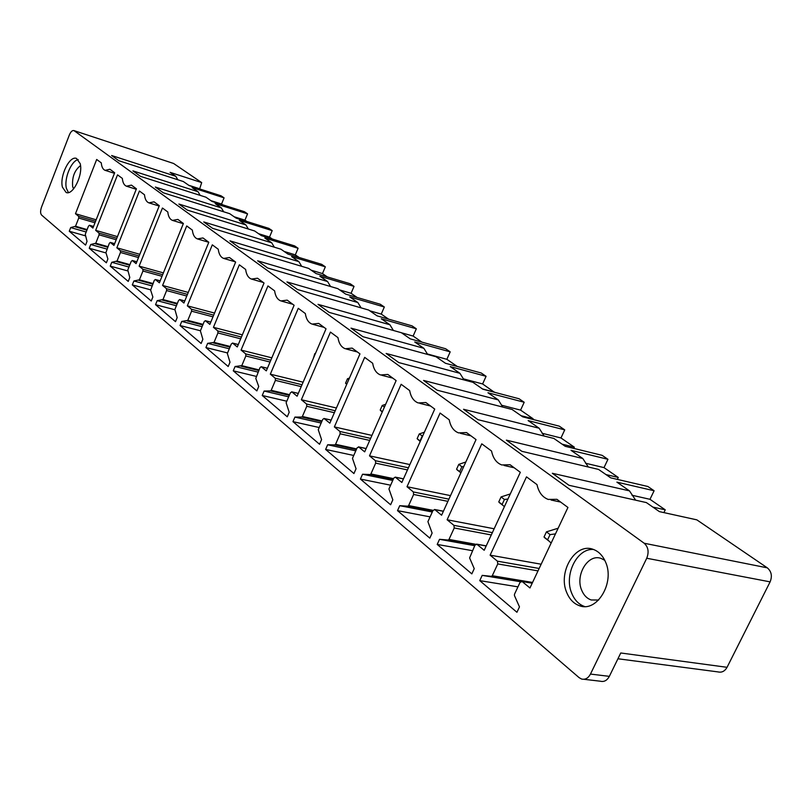 <?xml version="1.0" encoding="UTF-8"?>
<svg xmlns="http://www.w3.org/2000/svg" width="812" height="812" viewBox="0 0 812 812"><rect width="100%" height="100%" fill="white"/><g stroke="black" fill="none" stroke-linecap="round" stroke-linejoin="round"><path stroke-width="1.22" d="M583.858 679.279L600.383 681.217C604.077 682.121 607.072 680.497 609.345 676.355L590.466 674.072C588.182 678.264 585.198 679.908 581.504 679.005L579.088 677.624L41.625 215.099C40.306 213.495 40.275 210.846 41.513 207.141L69.365 134.954C70.735 131.757 72.227 130.296 73.841 130.559L173.595 163.476L73.841 130.559M590.466 674.072L646.738 558.25C649.153 552.018 648.301 547.014 644.19 543.248L74.196 130.752M62.443 187.196L66.127 192.485C72.968 195.753 83.331 174.539 80.165 163.577L76.531 158.452C69.619 155.275 59.418 176.224 62.443 187.196M89.523 225.289L88.498 226.091L85.26 234.323L87.026 241.377L85.564 245.102L69.264 231.237L70.695 227.573L75.536 226.243L78.744 218.042L78.703 216.378L75.486 213.729L96.679 159.467L101.277 162.857C101.632 166.957 102.921 169.454 105.144 170.358L109.935 169.251L114.675 172.753L92.903 228.07L89.523 225.289L93.542 226.457L89.421 225.228M107.874 258.998L106.362 262.804L89.249 248.249L90.731 244.503L95.775 243.214L99.084 234.83L99.044 233.125L95.664 230.344L117.527 174.854L122.348 178.417C122.744 182.659 124.124 185.258 126.469 186.202L131.442 185.126L136.426 188.81L113.954 245.407L110.29 242.412L109.336 243.285L105.915 252.562L107.874 258.998M132.346 260.55L131.229 261.362L127.778 269.98L129.798 277.521L128.235 281.419L110.239 266.113L111.762 262.286L117.04 261.048L120.46 252.471L120.399 250.715L116.847 247.792L139.42 191.023L144.495 194.768C144.942 199.173 146.404 201.873 148.89 202.868L154.057 201.833L159.304 205.7L136.081 263.626L132.346 260.55L136.812 261.799M152.869 297.019L151.245 301.019L132.315 284.9L133.889 280.982L139.41 279.805L142.942 271.025L142.861 269.208L139.126 266.133L162.451 208.034L167.8 211.973C168.287 216.54 169.86 219.352 172.499 220.407L177.869 219.413L183.39 223.493L159.375 282.809L155.305 279.49L154.28 280.384L150.636 290.107L152.869 297.019M179.777 299.608L178.569 300.44L174.874 309.473L177.189 317.573L175.514 321.664L155.549 304.673L157.173 300.663L162.958 299.557L166.612 290.564L166.521 288.696L162.583 285.448L186.719 225.949L192.353 230.111C192.901 234.851 194.575 237.784 197.377 238.901L202.97 237.957L208.806 242.26L183.928 303.028L179.777 299.608L184.781 300.958M202.858 339.274L201.122 343.466L180.051 325.531L181.736 321.42L187.795 320.385L191.581 311.179L191.48 309.24L187.318 305.82L212.308 244.848L218.255 249.243C218.875 254.176 220.671 257.242 223.655 258.419L229.481 257.526L235.642 262.073L209.861 324.384L205.324 320.679L204.208 321.593L200.381 330.86L202.858 339.274M232.628 343.131L231.298 343.963L227.34 353.453L229.999 362.213L228.192 366.506L205.913 347.546L207.659 343.334L214.033 342.39L217.951 332.95L217.829 330.951L213.444 327.327L239.347 264.813L245.64 269.452C246.32 274.608 248.249 277.805 251.426 279.064L257.505 278.222L264.032 283.033L237.277 346.957L232.628 343.131L238.271 344.572M258.724 386.502L256.856 390.907L233.267 370.82L235.074 366.506L241.783 365.664L245.853 355.971L245.711 353.9L241.062 350.073L267.95 285.936L274.608 290.848C275.38 296.228 277.45 299.587 280.85 300.917L287.194 300.146L294.106 305.251L266.306 370.861L261.2 366.709L259.992 367.643L255.8 378.402L258.724 386.502M291.873 391.922L290.412 392.754L286.128 402.752L289.204 412.252L287.265 416.789L262.235 395.485L264.113 391.049L270.558 390.897L271.178 390.318L275.41 380.371L275.248 378.23L270.325 374.17L298.268 308.316L305.332 313.533C306.185 319.157 308.428 322.679 312.062 324.1L318.68 323.399L326.028 328.819L297.101 396.215L291.873 391.922L298.288 393.444M321.582 439.627L319.563 444.276L292.959 421.641L294.918 417.094L301.729 417.063L302.379 416.485L306.784 406.274L306.601 404.041L301.364 399.727L330.454 332.088L337.954 337.63C338.908 343.517 341.324 347.221 345.232 348.744L352.154 348.115L359.97 353.88L329.824 423.164L324.049 418.474L322.719 419.428L318.263 429.7L321.582 439.627M358.752 446.986L357.118 447.818L352.469 458.384L356.052 468.757L353.941 473.548L325.622 449.442L327.662 444.763L334.869 444.895L335.559 444.306L340.147 433.811L339.934 431.487L334.361 426.909L364.679 357.361L372.667 363.258C373.723 369.44 376.352 373.347 380.554 374.971L387.801 374.433L396.124 380.584L364.669 451.858L358.752 446.986L366.11 448.6M392.825 499.837L390.623 504.759L360.406 479.05L362.538 474.238L370.181 474.543L370.901 473.944L375.682 463.144L375.448 460.729L369.501 455.847L401.148 384.289L409.674 390.592C410.862 397.088 413.714 401.209 418.241 402.955L425.833 402.519L434.735 409.086L401.849 482.47L395.251 477.121L393.8 478.095L388.938 488.966L392.825 499.837M434.826 509.642L432.999 510.454L427.914 521.649L432.126 533.058L429.822 538.133L397.525 510.636L399.748 505.693L407.868 506.191L408.629 505.582L413.633 494.467L413.359 491.95L407.005 486.723L440.094 413.054L449.219 419.784C450.538 426.635 453.654 430.999 458.547 432.887L466.504 432.552L476.035 439.586L441.596 515.204L434.826 509.642L443.362 511.306M474.238 568.654L471.823 573.881L437.211 544.426L439.536 539.32L448.183 540.041L448.985 539.432L454.233 527.983L453.918 525.354L447.118 519.761L481.78 443.829L491.554 451.046C493.036 458.283 496.436 462.921 501.755 464.951L510.088 464.738L520.319 472.3L484.185 550.282L476.938 544.304L474.99 545.106L469.61 557.925L474.238 568.654M522.157 581.544L520.076 582.326L514.483 594.242L514.443 595.572L519.477 606.889L516.929 612.278L479.75 580.631L482.196 575.373L491.412 576.347L492.275 575.728L497.776 563.924L497.421 561.173L490.123 555.164L526.501 476.857L536.996 484.612C538.671 492.275 542.396 497.208 548.181 499.41L556.93 499.329L567.943 507.459L529.952 587.969L522.157 581.544L532.195 583.209M605.458 561.833C615.222 582.407 596.993 612.806 579.474 605.711C573.79 603.702 569.567 599.347 566.776 592.658C557.56 572.115 575.343 542.386 593.044 549.318C598.495 551.236 602.626 555.408 605.458 561.833M635.654 500.192L629.483 490.874L552.343 473.284L568.999 485.292L646.382 502.587L659.405 511.621L696.838 519.853L767.299 567.842L644.19 543.248M629.483 490.874L616.887 482.135L654.107 490.752L647.874 486.5L610.685 477.842L598.545 469.417L521.872 451.32L506.383 440.145L582.783 458.496L571.019 450.335L607.955 459.308L602.118 455.339L565.223 446.316L553.875 438.45L478.004 419.692L463.561 409.278L539.138 428.228L528.135 420.596L564.736 429.873L559.265 426.158L522.715 416.84L512.088 409.471L437.079 390.176L423.57 380.442L498.274 399.9L487.951 392.744L524.197 402.265L519.061 398.763L482.866 389.212L472.899 382.3L398.793 362.578L386.136 353.453L459.927 373.307L450.224 366.588L486.083 376.311L481.252 373.012L445.443 363.268L436.074 356.772L362.903 336.696L351.028 328.139L423.874 348.307L414.739 341.974L450.193 351.86L445.636 348.754L410.243 338.858L401.402 332.727L329.195 312.397L318.03 304.348L389.902 324.759L381.295 318.791L416.333 328.799L412.029 325.866L377.052 315.848L368.719 310.062L297.476 289.529L286.951 281.937L357.859 302.541L349.728 296.898L384.33 307.007L380.26 304.236L345.709 294.117L337.833 288.656L267.574 267.97L257.637 260.804L327.561 281.531L319.867 276.202L354.042 286.382L350.195 283.753L316.071 273.563L308.611 268.396L239.337 247.609L229.948 240.839L298.887 261.647L291.599 256.592L325.338 266.823L321.684 264.336L287.996 254.105L280.932 249.203L212.622 228.345L203.741 221.94L271.705 242.798L264.793 238.007L298.095 248.269L294.624 245.904L261.373 235.642L254.663 230.984L187.328 210.105L178.894 204.035L245.904 224.914L239.327 220.356L272.203 230.628L268.894 228.385L236.079 218.103L229.705 213.678L163.324 192.799L155.325 187.034L221.371 207.902L215.119 203.568L247.558 213.85L244.412 211.709L212.023 201.427L205.954 197.214L140.527 176.366L132.914 170.885L198.026 191.713L192.068 187.582L224.071 197.854L221.077 195.814L189.125 185.542L183.339 181.533L118.846 160.735L111.599 155.508L175.778 176.285L170.094 172.347L201.68 182.599L173.595 163.476M199.64 188.922L201.68 182.599M617.932 658.765L717.97 671.9C721.766 672.793 724.791 671.27 727.055 667.312L770.111 581.869C772.415 576.094 771.481 571.425 767.299 567.842M609.345 676.355L620.764 652.98L727.055 667.312M68.431 192.576L66.422 188.404C63.833 178.863 71.304 160.593 78.246 159.609M85.382 235.825L69.264 231.237M86.174 232.009L70.695 227.573M96.161 219.798L75.486 213.729M106.027 252.948L89.249 248.249M107.032 249.101L90.731 244.503M117.435 236.627L95.664 230.344M127.717 270.914L110.239 266.113M128.956 267.036L111.762 262.286M139.816 254.308L116.847 247.792M150.596 289.813L132.315 284.9M152.047 285.905L133.889 280.982M163.395 272.893L139.126 266.133M174.793 309.737L155.549 304.673M176.397 305.759L157.173 300.663M188.262 292.452L162.583 285.448M200.422 330.758L180.051 325.531M202.107 326.688L181.736 321.42M214.541 313.077L187.318 305.82M227.553 352.946L205.913 347.546M229.288 348.774L207.659 343.334M242.341 334.838L213.444 327.327M256.287 376.392L233.267 370.82M258.094 372.119L235.074 366.506M271.817 357.838L241.062 350.073M286.788 401.219L262.235 395.485M288.656 396.835L264.113 391.049M303.12 382.188L270.325 374.17M319.207 427.528L292.959 421.641M321.156 423.042L294.918 417.094M336.422 408L301.364 399.727M353.748 455.471L325.622 449.442M355.778 450.863L327.662 444.763M371.926 435.405L334.361 426.909M390.623 485.2L360.406 479.05M392.734 480.46L362.538 474.238M409.867 464.565L369.501 455.847M430.086 516.868L397.525 510.636M432.288 512.007L399.748 505.693M450.508 495.624L407.005 486.723M472.411 550.688L437.211 544.426M474.726 545.684L439.536 539.32M494.153 528.774L447.118 519.761M517.954 586.853L479.75 580.631M520.492 581.727L482.196 575.373M541.168 564.218L490.123 555.164M584.589 606.513L584.538 606.503C578.854 604.493 574.612 600.159 571.821 593.491C563.701 575.211 576.855 548.141 593.43 549.45M631.969 495.239L649.976 499.309L654.107 490.752M663.891 512.605L665.241 509.824L649.976 499.309M588.314 467.001L582.783 458.496M585.523 463.226L604.006 467.621L607.955 459.308M617.353 479.395L618.277 477.456L604.006 467.621M544.131 436.044L539.138 428.228M542.101 433.273L560.97 437.962L564.736 429.873M573.759 448.407L574.338 447.168L560.97 437.962M502.811 407.086L498.274 399.9M501.42 405.178L520.583 410.121L524.197 402.265M532.834 419.418L533.129 418.779L520.583 410.121M464.068 379.955L459.927 373.307M463.216 378.788L482.612 383.954L486.083 376.311M494.356 392.247L482.612 383.954M427.67 354.458L423.874 348.307M427.295 353.941L446.864 359.31L450.193 351.86M457.268 366.486L446.864 359.31M393.404 330.484L389.902 324.759M401.483 332.788L413.125 336.067L416.333 328.799M421.925 342.126L413.125 336.067M361.096 307.87L357.859 302.541M369.734 310.773L381.244 314.092L384.33 307.007M388.593 319.146L381.244 314.092M330.575 286.514L327.561 281.531M339.7 289.945L351.068 293.294L354.042 286.382M357.107 297.456L351.068 293.294M301.688 266.316L298.887 261.647M311.24 270.213L322.465 273.573L325.338 266.823M327.327 276.922L322.465 273.573M274.324 247.183L271.705 242.798M284.23 251.487L295.314 254.866L298.095 248.269M299.1 257.475L295.314 254.866M248.35 229.025L245.904 224.914M258.571 233.694L269.513 237.084L272.203 230.628M272.325 239.022L269.513 237.084M223.676 211.78L221.371 207.902M234.15 216.763L244.95 220.153L247.558 213.85M246.889 221.483L244.95 220.153M200.188 195.377L198.026 191.713M210.897 200.635L221.554 204.025L224.071 197.854M222.691 204.807L221.554 204.025M177.818 179.746L175.778 176.285M188.709 185.258L199.234 188.638M665.241 509.824L652.868 507.084M80.51 165.587C74.521 170.266 71.903 177.27 72.664 186.587L73.567 188.902M604.767 560.321L601.164 558.443C588.05 553.307 574.855 575.261 581.768 590.405C583.848 595.318 586.985 598.505 591.166 599.977L598.637 600.027M618.277 477.456L605.985 474.584M574.338 447.168L562.148 444.184M533.129 418.779L521.06 415.693M494.427 392.094L482.47 388.938M548.333 540.579L544.02 537.016L546.456 531.85L558.148 528.226M546.456 531.85L550.049 534.611L555.459 533.91M544.02 537.016L547.603 539.797L550.049 534.611M547.603 539.797L551.155 543.045M503.085 505.521L498.761 501.938L501.075 496.924L510.291 493.94M501.075 496.924L504.425 499.502L507.947 499.015M498.761 501.938L502.09 504.526L504.425 499.502M502.09 504.526L504.384 506.708M460.82 472.787L456.567 469.234L458.78 464.373L465.814 462.018M458.78 464.373L461.896 466.778L463.774 466.494M456.567 469.234L459.673 471.65L461.896 466.778M459.673 471.65L460.881 472.848M420.21 441.484L417.135 438.673L419.246 433.953L424.371 432.207M419.246 433.953L422.616 436.135M417.135 438.673L420.048 440.936L422.169 436.196M382.239 412.049L380.209 410.06L382.229 405.472L385.67 404.274M382.229 405.472L384.411 407.137M380.209 410.06L382.381 411.735M346.694 384.391L345.547 383.193L347.495 378.737L349.454 378.047M347.495 378.737L348.744 379.691M345.547 383.193L346.795 384.167M313.351 358.366L314.823 353.596L315.492 353.362M770.111 581.869L646.738 558.25M86.904 230.161L75.1 226.761M87.128 229.583L75.536 226.243M94.984 222.782L78.744 218.042M95.562 221.311L78.703 216.378M107.752 247.264L95.319 243.742M107.986 246.675L95.775 243.214M116.197 239.743L99.084 234.83M116.796 238.241L99.044 233.125M114.634 243.681L110.402 242.473M129.687 265.219L116.563 261.586M129.92 264.631L117.04 261.048M138.507 257.566L120.46 252.471M139.126 256.013L120.399 250.715M152.768 284.119L138.913 280.343M153.011 283.51L139.41 279.805M162.014 276.303L142.942 271.025M162.654 274.7L142.861 269.208M155.305 279.49L160.177 280.83L155.437 279.561M177.107 304.003L162.441 300.105M177.361 303.394L162.958 299.557M186.801 296.035L166.612 290.564M187.47 294.38L166.521 288.696M202.807 324.983L187.257 320.943M203.061 324.353L187.795 320.385M212.977 316.832L191.581 311.179M213.688 315.137L191.48 309.24M210.785 322.161L205.477 320.77M229.979 347.12L213.465 342.948M230.243 346.491L214.033 342.39M240.687 338.807L217.951 332.95M241.418 337.041L217.829 330.951M258.764 370.536L241.194 366.232M259.038 369.896L241.783 365.664M270.051 362.03L245.853 355.971M270.812 360.213L245.711 353.9M267.392 368.293L261.383 366.811M289.305 395.332L270.558 390.897M289.579 394.673L271.178 390.318M301.222 386.624L275.41 380.371M302.023 384.736L275.248 378.23M321.765 421.631L301.729 417.063M322.059 420.971L302.379 416.485M334.371 412.709L306.784 406.274M335.224 410.75L306.601 404.041M331.134 420.169L324.272 418.596M356.346 449.574L334.869 444.895M356.641 448.904L335.559 444.306M369.714 440.419L340.147 433.811M370.617 438.389L339.934 431.487M393.252 479.313L370.181 474.543M393.556 478.633L370.901 473.944M407.472 469.915L375.682 463.144M408.426 467.793L375.448 460.729M403.442 478.918L395.525 477.273M432.735 511.032L407.868 506.191M433.05 510.342L408.629 505.582M447.899 501.359L413.633 494.467M448.904 499.147L413.359 491.95M475.091 544.923L448.183 540.041M475.659 544.273L448.985 539.432M491.29 534.946L454.233 527.983M492.366 532.631L453.918 525.354M486.175 545.989L476.938 544.304M521.223 581.301L491.412 576.347M532.56 582.437L492.275 575.728M538.011 570.897L497.776 563.924M539.158 568.471L497.421 561.173M114.462 173.301L105.367 170.418M136.243 189.257L126.723 186.283M114.644 243.661L110.29 242.412M136.822 261.768L132.224 260.479M159.172 206.035L149.195 202.959M183.319 223.686L172.855 220.519M184.801 300.917L179.635 299.537M208.785 242.301L197.813 239.032M235.328 261.84L224.163 258.571M210.795 322.12L205.324 320.679M238.292 344.521L232.465 343.04M263.23 282.454L252.045 279.237M292.777 304.267L281.581 301.12M267.412 368.242L261.2 366.709M298.308 393.394L291.67 391.81M324.1 327.398L312.935 324.343M357.382 351.972L346.288 349.018M331.164 420.098L324.049 418.474M366.141 448.528L358.508 446.854M392.805 378.128L381.833 375.306M430.573 406.02L419.804 403.351M403.473 478.826L395.251 477.121M443.413 511.205L434.522 509.469M470.95 435.831L460.455 433.334M514.189 467.773L504.1 465.479M486.236 545.867L476.593 544.121M532.266 583.077L521.771 581.331M560.635 502.07L551.084 500.03M579.474 605.711L584.538 606.513M544.547 537.645L548.536 540.731M499.299 502.567L503.014 505.45M457.115 469.874L460.577 472.554M417.703 439.312L420.291 441.322M380.777 410.689L382.31 411.887M346.125 383.832L346.734 384.299"/></g></svg>
